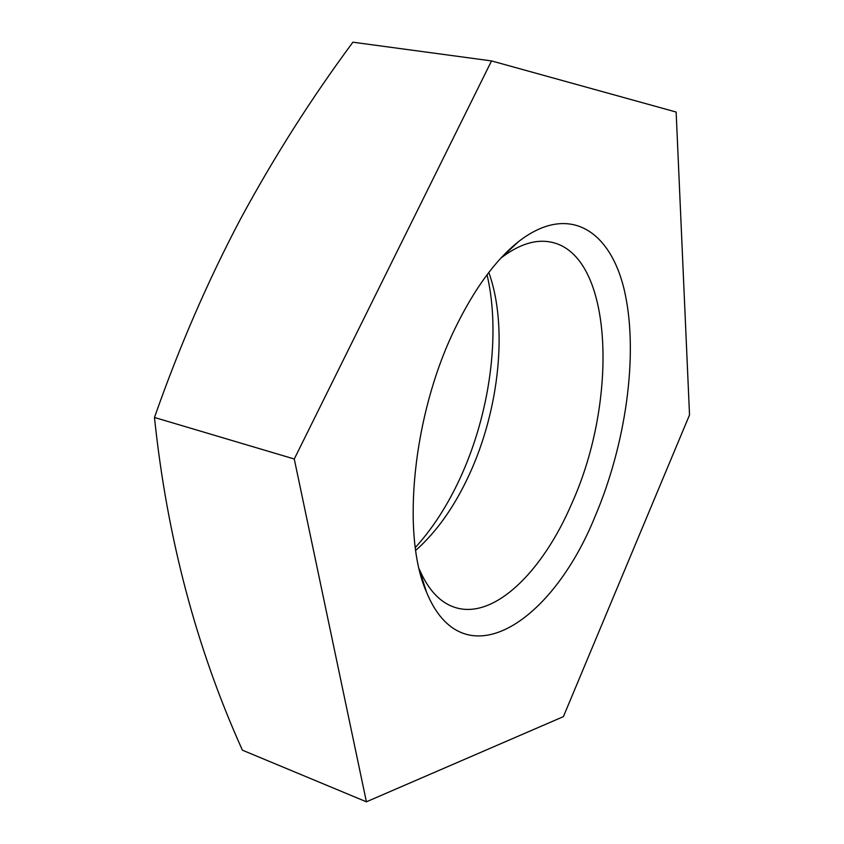 <?xml version="1.0" encoding="UTF-8"?>
<svg xmlns="http://www.w3.org/2000/svg" width="844" height="844" viewBox="0 0 844 844"><rect width="100%" height="100%" fill="white"/><g stroke="black" fill="none" stroke-linecap="round" stroke-linejoin="round"><path stroke-width="1.27" d="M491.524 60.916L352.897 42.2C311.499 98.083 274.1 156.91 240.698 218.68C208.004 280.503 179.255 346.768 154.473 417.474L294.271 458.999L491.524 60.916L676.139 112.041L689.527 414.942L563.391 716.64L366.401 801.8L294.271 458.999M595.031 516.56C551.67 623.948 462.945 681.013 426.526 592.161C401.143 535.233 412.674 415.216 454.874 328.843C474.191 289.017 495.491 259.878 518.786 241.426C569.056 202.497 611.383 230.686 624.898 292.741C638.518 355.145 625.9 444.134 595.031 516.56M500.988 258.011C518.87 244.391 535.402 239.074 550.573 242.049C613.482 253.833 618.863 399.94 571.704 503.678C542.386 572.359 493.307 620.424 454.505 607.269C439.84 602.394 428.066 589.629 419.194 568.972M488.813 272.454C508.246 326.259 499.342 409.604 469.285 474.592C454.599 506.495 436.738 531.773 415.702 550.404M487.051 274.754C500.946 333.981 489.794 413.919 460.202 477.978C447.658 505.218 432.687 528.407 415.301 547.545M154.473 417.474C166.954 536.984 196.262 647.886 242.407 750.179L366.401 801.8M419.341 569.605L426.526 592.161M501.431 257.536L518.786 241.426"/></g></svg>
